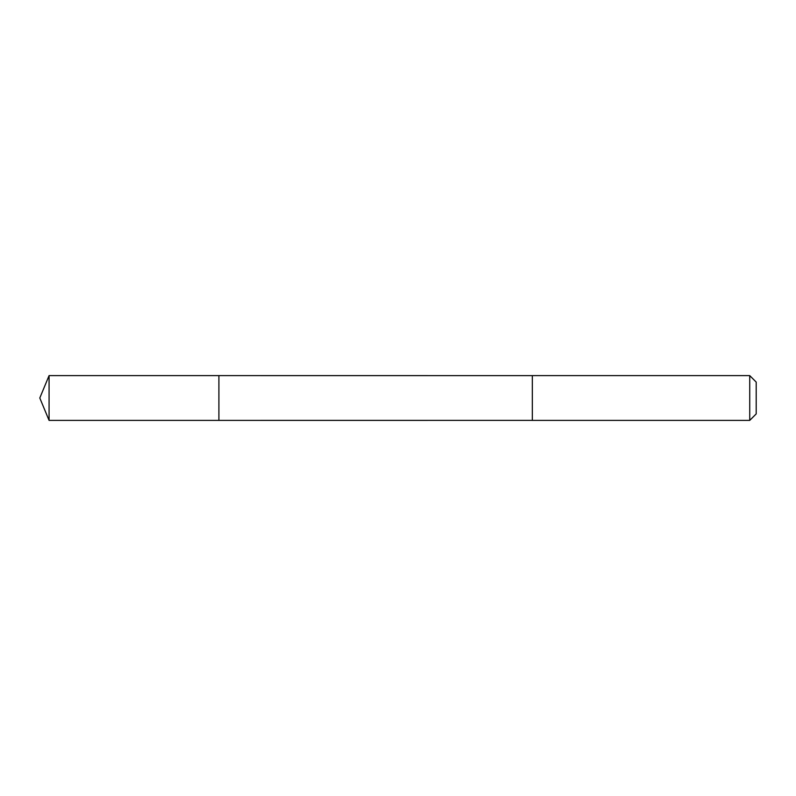 <?xml version="1.0" encoding="UTF-8"?>
<svg xmlns="http://www.w3.org/2000/svg" width="796" height="796" viewBox="0 0 796 796"><rect width="100%" height="100%" fill="white"/><g stroke="black" fill="none" stroke-linecap="round" stroke-linejoin="round"><path stroke-width="0.6" stroke-dasharray="3.98 2.98" d="M218.9 375.613L218.9 420.387L218.9 375.613M49.073 420.387L49.073 375.613M749.732 420.387L749.732 375.613M756.2 413.92L756.2 382.08"/><path stroke-width="1.19" d="M218.9 380.359L218.9 375.613L49.073 375.613L49.073 420.387L218.9 420.387L218.9 375.613L532.325 375.622L532.325 420.378L218.9 420.387L218.9 380.359M532.325 375.613L532.325 420.387L749.732 420.387L749.732 375.613L532.325 375.613M749.732 375.613L756.2 382.08L756.2 413.92L749.732 420.387M218.9 420.387L49.073 420.387L39.8 398L49.073 420.387M39.8 398L49.073 375.613"/></g></svg>
